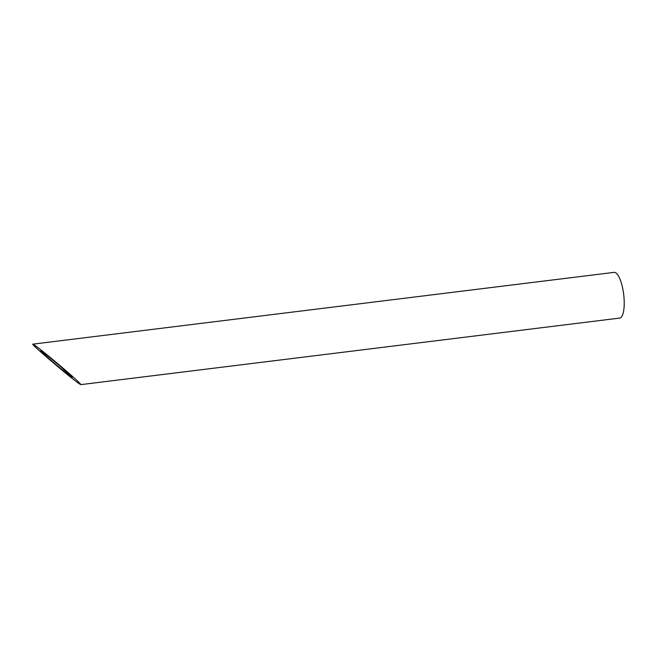 <?xml version="1.0" encoding="UTF-8"?>
<svg xmlns="http://www.w3.org/2000/svg" width="657" height="657" viewBox="0 0 657 657"><rect width="100%" height="100%" fill="white"/><g stroke="black" fill="none" stroke-linecap="round" stroke-linejoin="round"><path stroke-width="0.99" d="M72.122 377.512L61.692 367.534C52.215 359.371 41.186 350.567 40.849 350.895C38.862 350.329 67.408 374.63 72.122 377.512M32.85 344.153L614.049 272.376A23.028 6.849 83 0 1 624.15 299.937A23.028 6.849 83 0 1 619.699 318.078L80.836 384.624C80.819 383.885 75.243 378.711 64.123 369.103C49.899 356.858 33.359 343.66 32.85 344.153C29.869 343.307 72.689 379.746 79.76 384.074L80.836 384.624"/></g></svg>
